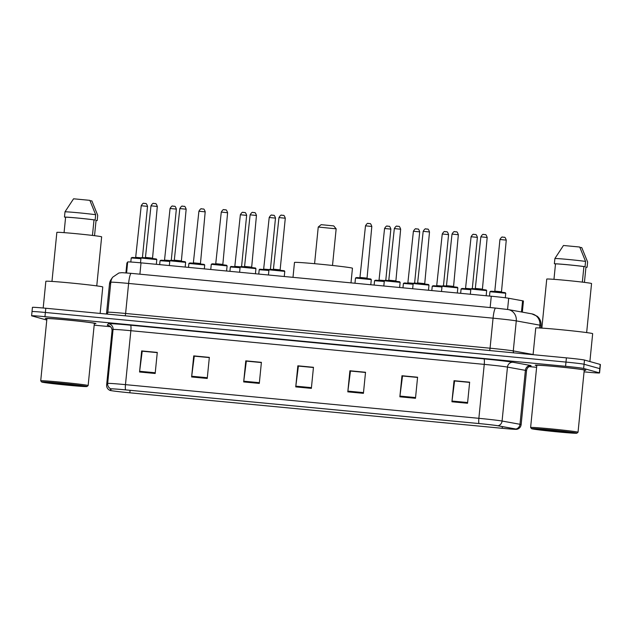 <?xml version="1.0" encoding="UTF-8"?>
<svg xmlns="http://www.w3.org/2000/svg" width="632" height="632" viewBox="0 0 632 632"><rect width="100%" height="100%" fill="white"/><g stroke="black" fill="none" stroke-linecap="round" stroke-linejoin="round"><path stroke-width="0.95" d="M126.89 263.086L125.91 272.89L126.89 263.094A15.887 0.442 5.7 0 1 126.89 263.094A15.887 0.442 5.7 0 1 126.89 263.086L127.68 261.964A15.887 0.442 5.7 0 1 141.031 262.857L491.277 296.234A15.887 0.442 5.7 0 1 508.689 298.272L522.585 300.8A15.887 0.442 5.7 0 1 523.249 300.943A15.887 0.442 5.7 0 1 523.438 301.03L522.332 312.137M584.063 371.845L586.204 372.05A15.887 0.442 -174.3 0 0 599.563 372.943L600.4 364.514A15.887 0.442 -174.3 0 0 600.21 364.427L584.482 360.035A15.887 0.442 -174.3 0 0 566.406 357.862L45.796 308.25A15.887 0.442 -174.3 0 0 32.437 307.357L32.019 311.576A15.887 0.442 -174.3 0 0 32.216 311.663M599.563 372.943A15.887 0.442 -174.3 0 0 599.365 372.856L583.644 368.464L584.063 364.253A15.887 0.442 -174.3 0 0 565.988 362.081L45.378 312.469A15.887 0.442 -174.3 0 0 32.019 311.576A15.887 0.442 -174.3 0 1 45.378 312.469L565.988 362.081A15.887 0.442 -174.3 0 1 584.063 364.253L599.784 368.638L584.063 364.253L584.482 360.035M585.516 370.091A25.422 0.711 -174.3 0 0 558.593 366.805A25.422 0.711 -174.3 0 0 535.233 365.185A25.422 0.711 -174.3 0 0 535.541 365.328A25.422 0.711 -174.3 0 0 536.789 365.588A25.422 0.711 -174.3 0 1 535.541 365.328A25.422 0.711 -174.3 0 1 535.233 365.185A25.422 0.711 -174.3 0 1 558.593 366.805A25.422 0.711 -174.3 0 1 585.516 370.091A25.422 0.711 -174.3 0 1 585.824 370.233A25.422 0.711 -174.3 0 0 585.516 370.091M95.622 323.402A25.422 0.711 -174.3 0 0 68.698 320.116A25.422 0.711 -174.3 0 0 45.338 318.496A25.422 0.711 -174.3 0 0 45.638 318.639A25.422 0.711 -174.3 0 0 46.894 318.899A25.422 0.711 -174.3 0 1 45.638 318.639A25.422 0.711 -174.3 0 1 45.338 318.496A25.422 0.711 -174.3 0 1 68.698 320.116A25.422 0.711 -174.3 0 1 95.622 323.402A25.422 0.711 -174.3 0 1 95.93 323.545A25.422 0.711 -174.3 0 0 95.622 323.402M516.218 429.144A16.945 0.474 5.7 0 1 516.423 429.239A16.945 0.474 5.7 0 1 502.179 428.291L129.837 392.804A16.945 0.474 5.7 0 1 110.355 390.386L111.382 388.925A16.945 0.474 5.7 0 1 125.618 389.889L479.017 423.566A16.945 0.474 5.7 0 1 497.589 425.731L515.514 428.994A16.945 0.474 5.7 0 1 516.218 429.144M516.636 429.183A17.372 0.482 -174.3 0 0 515.909 429.025L497.984 425.771A17.372 0.482 -174.3 0 0 478.953 423.543L125.555 389.865A17.372 0.482 -174.3 0 0 110.956 388.885L109.936 390.339A17.372 0.482 -174.3 0 0 110.008 390.402A17.372 0.482 -174.3 0 0 129.908 392.82L502.25 428.306A17.372 0.482 -174.3 0 0 516.763 429.318A17.372 0.482 -174.3 0 0 516.636 429.183M584.221 370.32A25.422 0.711 -174.3 0 0 585.824 370.233A25.422 0.711 -174.3 0 1 584.221 370.32M94.326 323.631A25.422 0.711 -174.3 0 0 95.93 323.545A25.422 0.711 -174.3 0 1 94.326 323.631M94.168 325.164L110.513 326.72M529.15 366.615L536.615 367.326M583.644 368.464A15.887 0.442 -174.3 0 0 565.569 366.291L44.951 316.679A15.887 0.442 -174.3 0 0 31.6 315.787A15.887 0.442 -174.3 0 0 31.79 315.874L46.776 320.061M191.615 376.964L193.724 355.887L209.342 357.38L207.233 378.45L191.615 376.964A4.234 0.671 95.4 0 1 191.701 376.238L207.312 377.723M139.554 372.003L141.663 350.926L157.281 352.419L155.172 373.488L139.554 372.003A4.234 0.671 95.4 0 1 139.64 371.276L155.251 372.762M347.805 391.848L349.907 370.779L365.525 372.264L363.424 393.333L347.805 391.848A4.234 0.671 95.4 0 1 347.884 391.121L363.495 392.606M399.866 396.809L401.968 375.74L417.586 377.225L415.485 398.294L399.866 396.809A4.234 0.671 95.4 0 1 399.945 396.082L415.556 397.567M451.927 401.77L454.029 380.701L469.647 382.186L467.546 403.255L451.927 401.77A4.234 0.671 95.4 0 1 452.006 401.043L467.617 402.529M243.675 381.925L245.785 360.848L261.403 362.341L259.302 383.411L243.675 381.925A4.234 0.671 95.4 0 1 243.762 381.199L259.373 382.684M295.744 386.887L297.846 365.81L313.464 367.303L311.363 388.372L295.744 386.887A4.234 0.671 95.4 0 1 295.823 386.16L311.434 387.645M194.364 356.164L209.326 357.499M142.303 351.202L157.265 352.538M350.555 371.047L365.509 372.382M402.616 376.008L417.57 377.344M454.677 380.97L469.631 382.305M246.433 361.125L261.387 362.46M298.494 366.086L313.448 367.421M297.846 365.81L298.502 365.999M313.44 367.508L298.399 366.078L295.823 386.16M245.785 360.848L246.441 361.038M261.379 362.547L246.338 361.117L243.762 381.199M454.029 380.701L454.684 380.883M469.623 382.4L454.582 380.962L452.006 401.043M401.968 375.74L402.623 375.922M417.562 377.43L402.521 376L399.945 396.082M349.907 370.779L350.562 370.96M365.501 372.469L350.46 371.039L347.884 391.121M141.663 350.926L142.319 351.115M157.257 352.624L142.216 351.195L139.64 371.276M193.724 355.887L194.38 356.077M209.318 357.586L194.277 356.156L191.701 376.238M531.828 428.788A22.776 0.632 -174.3 0 0 555.639 431.703A22.776 0.632 -174.3 0 0 576.866 433.204A22.776 0.632 -174.3 0 0 576.605 433.062A22.776 0.632 -174.3 0 0 552.171 430.084A22.776 0.632 -174.3 0 0 531.559 428.686A22.776 0.632 -174.3 0 0 531.828 428.788M578.027 432.256A23.834 0.664 -174.3 0 0 578.035 432.241A23.834 0.664 -174.3 0 0 577.751 432.106A23.834 0.664 -174.3 0 0 552.51 429.025A23.834 0.664 -174.3 0 0 530.604 427.509A23.834 0.664 -174.3 0 0 530.611 427.524L536.813 365.343A23.834 0.664 -174.3 0 1 558.712 366.86A23.834 0.664 -174.3 0 1 583.952 369.941A23.834 0.664 -174.3 0 1 584.245 370.076L578.035 432.241L576.866 433.204M589.885 361.543L592.666 333.672A28.598 0.798 -174.3 0 0 592.318 333.514A28.598 0.798 -174.3 0 0 562.03 329.817A28.598 0.798 -174.3 0 0 535.746 327.992L533.084 354.686M586.654 332.574L591.552 283.547A22.507 0.632 -174.3 0 0 591.276 283.42A22.507 0.632 -174.3 0 0 567.433 280.513A22.507 0.632 -174.3 0 0 546.751 279.075L541.861 328.103M571.194 432.541A17.269 0.482 -174.3 0 0 553.142 430.337A17.269 0.482 -174.3 0 0 537.042 429.199A17.269 0.482 -174.3 0 0 537.24 429.31A17.269 0.482 -174.3 0 0 555.773 431.561A17.269 0.482 -174.3 0 0 571.399 432.628A17.269 0.482 -174.3 0 0 571.194 432.541M582.349 282.117L583.905 266.578A15.887 0.442 -174.3 0 0 568.271 264.824A15.887 0.442 -174.3 0 0 555.504 263.868L553.964 279.336M583.905 266.578L585.042 266.68L585.564 261.419L579.726 247.033L563.467 245.485L554.896 258.496L554.367 263.757L555.504 263.868M585.564 261.419A16.945 0.474 -174.3 0 0 568.634 259.507A16.945 0.474 -174.3 0 0 554.896 258.496M585.042 266.68A16.945 0.474 -174.3 0 0 568.105 264.776A16.945 0.474 -174.3 0 0 554.367 263.757M579.907 247.428L581.772 247.602L587.618 261.988L587.088 267.257L585.951 267.146L584.434 282.378M585.943 267.233A16.945 0.474 -174.3 0 0 587.088 267.257M318.244 227.038L336.153 228.831L333.712 225.9L321.143 224.668L318.244 227.038L314.586 263.678M350.989 282.867L352.451 268.237A29.127 0.814 -174.3 0 0 352.103 268.071A29.127 0.814 -174.3 0 0 321.246 264.31A29.127 0.814 -174.3 0 0 294.48 262.454L292.995 277.345M41.933 382.107A22.776 0.632 -174.3 0 0 65.744 385.014A22.776 0.632 -174.3 0 0 86.971 386.515A22.776 0.632 -174.3 0 0 86.71 386.373A22.776 0.632 -174.3 0 0 62.268 383.395A22.776 0.632 -174.3 0 0 41.665 381.997A22.776 0.632 -174.3 0 0 41.933 382.107M88.132 385.567A23.834 0.664 -174.3 0 0 88.14 385.552A23.834 0.664 -174.3 0 0 87.856 385.417A23.834 0.664 -174.3 0 0 62.608 382.336A23.834 0.664 -174.3 0 0 40.709 380.82A23.834 0.664 -174.3 0 0 40.717 380.835L46.918 318.654A23.834 0.664 -174.3 0 1 68.817 320.171A23.834 0.664 -174.3 0 1 94.057 323.252A23.834 0.664 -174.3 0 1 94.35 323.387L88.14 385.552L86.971 386.515M100.133 313.433L102.771 286.983A28.598 0.798 -174.3 0 0 102.424 286.825A28.598 0.798 -174.3 0 0 72.135 283.128A28.598 0.798 -174.3 0 0 45.852 281.303L43.189 308.005M96.759 285.893L101.649 236.858A22.507 0.632 -174.3 0 0 101.381 236.731A22.507 0.632 -174.3 0 0 77.539 233.824A22.507 0.632 -174.3 0 0 56.856 232.386L51.966 281.422M81.299 385.86A17.269 0.482 -174.3 0 0 63.247 383.648A17.269 0.482 -174.3 0 0 47.147 382.51A17.269 0.482 -174.3 0 0 47.345 382.621A17.269 0.482 -174.3 0 0 65.878 384.88A17.269 0.482 -174.3 0 0 81.496 385.939A17.269 0.482 -174.3 0 0 81.299 385.86M92.454 235.428L94.01 219.889A15.887 0.442 -174.3 0 0 78.376 218.135A15.887 0.442 -174.3 0 0 65.609 217.179L64.069 232.647M94.01 219.889L95.148 219.999L95.669 214.73L89.831 200.344L73.573 198.796L65.001 211.807L64.472 217.076L65.609 217.179M95.669 214.73A16.945 0.474 -174.3 0 0 78.739 212.818A16.945 0.474 -174.3 0 0 65.001 211.807M95.148 219.999A16.945 0.474 -174.3 0 0 78.21 218.087A16.945 0.474 -174.3 0 0 64.472 217.076M90.013 200.739L91.877 200.913L97.715 215.299L97.194 220.568L96.056 220.457L94.531 235.689M96.048 220.544A16.945 0.474 -174.3 0 0 97.194 220.568M521.471 311.979L522.585 300.8M507.575 309.459L508.689 298.272M490.148 307.555L491.277 296.234M139.901 274.177L141.031 262.857M126.59 272.945L127.68 261.964M495.749 308.092A10.594 1.675 95.4 0 0 495.701 308.084L508.199 309.562L531.828 313.859L537.247 316.261L538.385 317.359C540.407 319.697 541.292 322.407 541.039 325.488A21.188 0.593 -174.3 0 0 540.787 325.369A21.188 0.593 -174.3 0 0 539.902 325.18L539.617 327.976M531.828 313.859A10.594 10.009 100.3 0 1 539.902 325.18L516.273 320.882A21.188 0.593 -174.3 0 0 493.063 318.173L128.612 283.444A21.188 0.593 -174.3 0 0 110.813 282.243L109.462 284.163A21.188 0.593 -174.3 0 0 109.462 284.171A21.188 0.593 -174.3 0 0 109.462 284.179A10.594 10.586 -144.9 0 1 111.335 279.131L112.678 277.211L118.911 272.985L121.984 272.668L131.251 273.356A10.594 1.675 95.4 0 0 128.612 283.444L125.61 313.472L490.061 348.2A21.188 0.593 5.7 0 1 513.279 350.91L533.1 354.512M109.462 284.163L106.484 314.033L109.462 284.171L111.335 279.131M566.406 357.862L565.569 366.291M600.21 364.427L599.365 372.856M45.796 308.25L44.951 316.679M508.199 309.562A10.594 10.009 100.3 0 1 516.273 320.882L513.279 350.91A2.647 2.504 -79.7 0 0 513.832 352.853M131.298 273.364A10.594 1.675 95.4 0 0 131.251 273.356L495.701 308.084A10.594 1.675 95.4 0 0 493.063 318.173L490.061 348.2A2.647 0.419 -84.6 0 1 489.579 350.539M112.678 277.211A10.594 10.586 -144.9 0 0 110.813 282.243L107.811 312.271A21.188 0.593 5.7 0 1 125.61 313.472A2.647 0.419 -84.6 0 1 125.128 315.81M106.571 314.041L107.811 312.271A2.647 2.647 35.1 0 1 107.345 313.527L106.84 314.065M502.179 428.291L502.353 426.6M108.72 325.559A26.481 0.743 5.7 0 1 107.606 325.322A26.481 0.743 5.7 0 1 107.29 325.164L108.309 323.702A26.481 0.743 5.7 0 1 130.563 325.204L483.954 358.881A26.481 0.743 5.7 0 1 512.979 362.27L530.904 365.533A5.293 5.001 -79.7 0 0 525.389 370.352L507.464 367.089A21.188 0.593 -174.3 0 0 484.246 364.38L130.856 330.702A21.188 0.593 -174.3 0 0 113.049 329.501L112.03 330.955A21.188 0.593 -174.3 0 0 112.03 330.963A21.188 0.593 -174.3 0 0 112.03 330.978A5.293 5.293 35.1 0 0 107.29 325.164M125.555 389.865A5.293 0.837 -84.6 0 1 125.468 384.643L478.866 418.321A21.188 0.593 5.7 0 1 502.077 421.031L520.002 424.293A21.188 0.593 5.7 0 1 520.894 424.483A21.188 0.593 5.7 0 1 521.147 424.601L526.535 370.66A21.188 0.593 -174.3 0 0 526.274 370.542A21.188 0.593 -174.3 0 0 525.389 370.352L520.002 424.293A5.293 5.001 100.3 0 1 515.909 429.025M483.954 358.881A5.293 0.837 95.4 0 1 484.246 364.38L478.866 418.321A5.293 0.837 95.4 0 0 478.953 423.543M110.956 388.885A5.293 5.293 -144.9 0 1 107.669 383.45A21.188 0.593 5.7 0 1 125.468 384.643L130.856 330.702A5.293 0.837 95.4 0 0 130.563 325.204M512.979 362.27A5.293 5.001 -79.7 0 0 507.464 367.089L502.077 421.031A5.293 5.001 100.3 0 1 497.984 425.771M109.936 390.339A5.293 5.293 -144.9 0 1 106.65 384.904L107.669 383.45L113.049 329.501A5.293 5.293 35.1 0 0 108.309 323.702M110.008 390.402L109.107 389.944C107.337 388.735 106.516 387.053 106.642 384.912A21.188 0.593 5.7 0 1 106.642 384.912A21.188 0.593 5.7 0 1 106.65 384.904L112.03 330.955C112.133 328.774 111.303 327.1 109.534 325.954L108.499 325.488M129.837 392.804L130.089 390.315M505.647 293.232L489.934 291.7L491.396 291.218L498.245 291.794L505.268 292.679L505.647 293.232M490.598 291.273L505.181 292.656M501.065 291.739L494.777 291.123L494.343 291.589M506.216 240.105L499.936 239.496C502.519 235.246 502.645 237.822 503.056 237.134L504.328 237.308C504.842 236.937 505.489 237.877 506.256 240.128L501.445 292.292M502.835 237.126L503.878 237.229M494.817 291.139L499.936 239.496M470.793 289.709L461.091 288.95L462.553 288.469L470.84 289.195L461.763 288.524M477.373 237.363L471.093 236.747C473.676 232.505 473.803 235.072 474.213 234.385L475.485 234.559C475.999 234.188 476.647 235.128 477.413 237.379L477.373 237.363M473.992 234.377L475.035 234.48M465.974 288.389L470.935 288.8M477.373 237.387L472.309 288.548M441.95 286.96L432.248 286.209L433.71 285.719L441.997 286.446L432.92 285.775M448.538 234.614L442.25 233.998C444.833 229.756 444.968 232.323 445.37 231.636L446.642 231.81C447.164 231.438 447.804 232.379 448.57 234.63L443.467 285.798M445.157 231.628L446.192 231.731M437.139 285.64L442.092 286.051M413.107 284.21L403.406 283.46L404.867 282.97L413.162 283.697L404.077 283.025M419.695 231.865L413.407 231.249C415.99 227.007 416.125 229.574 416.528 228.887L417.799 229.06C418.321 228.689 418.961 229.629 419.735 231.881L419.695 231.865M416.314 228.879L417.357 228.982M408.296 282.891L413.257 283.302M419.688 231.889L414.624 283.049M384.264 281.461L374.563 280.711L376.032 280.221L384.319 280.948L375.234 280.276M390.853 229.116L384.564 228.5C387.147 224.257 387.282 226.825 387.685 226.138L388.957 226.311C389.478 225.94 390.118 226.88 390.892 229.132L390.853 229.116M387.471 226.13L388.514 226.232M379.453 280.15L384.414 280.553M390.845 229.14L385.781 280.3M268.9 270.464L259.199 269.714L259.863 269.208L268.948 269.951L259.863 269.279M275.481 218.119L269.2 217.503C271.784 213.261 271.91 215.836 272.321 215.141L273.593 215.322C274.106 214.943 274.754 215.883 275.52 218.135L275.481 218.119M272.1 215.141L273.142 215.236M264.081 269.153L269.042 269.556M275.481 218.151L270.417 269.303M240.057 267.715L230.356 266.965L231.02 266.459L240.105 267.202L231.02 266.53M246.638 215.37L240.358 214.762C242.941 210.511 243.067 213.087 243.478 212.399L244.75 212.573C245.263 212.194 245.911 213.134 246.678 215.386L246.638 215.37M243.257 212.392L244.3 212.486M235.238 266.404L240.2 266.815M246.638 215.401L241.574 266.554M204.618 264.974L188.905 263.441L190.366 262.959L197.224 263.536L204.239 264.421L204.618 264.974M189.576 263.015L204.152 264.397M193.795 262.88L200.036 263.505M205.195 211.846L198.906 211.238C201.49 206.988 201.624 209.563 202.027 208.876L203.299 209.05C203.82 208.678 204.46 209.619 205.234 211.87L205.195 211.846M201.813 208.868L202.848 208.971M205.187 211.878L200.415 264.034M169.763 261.443L160.062 260.692L161.531 260.21L169.818 260.937L160.733 260.265M176.352 209.105L170.063 208.489C172.647 204.239 172.781 206.814 173.184 206.127L174.456 206.301C174.977 205.929 175.617 206.869 176.391 209.121L176.352 209.105M172.97 206.119L174.013 206.222M164.952 260.131L169.913 260.542M176.344 209.129L171.28 260.289M140.92 258.701L131.219 257.943L132.688 257.461L140.976 258.188L131.891 257.516M147.509 206.356L141.22 205.74C143.812 201.497 143.938 204.065 144.341 203.378L145.621 203.551C146.134 203.18 146.774 204.12 147.548 206.372L147.509 206.356M144.128 203.37L145.17 203.472M136.109 257.382L141.07 257.793M147.509 206.38L142.437 257.54M470.856 289.029L472.325 288.548L481.331 289.345L486.198 290.001L486.672 290.609L470.856 289.029L470.342 294.243M475.746 288.469L481.995 289.093M487.146 237.466L480.857 236.826L475.264 288.911M471.527 288.595L486.103 289.985M483.764 234.456L484.807 234.551M442.021 286.28L443.482 285.798L450.332 286.375L457.355 287.252L457.829 287.86L442.021 286.28L441.499 291.494M446.903 285.719L453.152 286.343M458.303 234.717L452.022 234.077L446.421 286.162M442.684 285.846L457.26 287.236M454.922 231.707L455.964 231.802M413.178 283.531L414.639 283.049L421.489 283.626L428.512 284.503L428.986 285.111L413.178 283.531L412.657 288.745M418.06 282.97L424.309 283.594M429.46 231.968L423.179 231.328L417.586 283.42M413.842 283.104L428.425 284.487M426.079 228.958L427.121 229.06M384.335 280.782L385.797 280.3L392.654 280.877L399.669 281.761L400.143 282.362L384.335 280.782L383.814 285.996M389.217 280.221L395.466 280.845M400.617 229.219L394.336 228.579L388.743 280.671M384.999 280.355L399.582 281.738M397.236 226.209L398.279 226.311M355.492 278.033L356.954 277.551L365.96 278.357L370.826 279.012L371.3 279.613L355.492 278.033L354.971 283.247M360.374 277.472L366.623 278.096M371.774 226.469L365.493 225.829L359.9 277.922M356.164 277.606L370.739 278.996M368.401 223.459L369.436 223.562M268.963 269.793L270.433 269.303L277.282 269.88L284.305 270.765L284.779 271.365L268.963 269.793L268.442 274.999M273.853 269.224L280.095 269.848M285.253 218.222L278.965 217.582L273.372 269.674M269.635 269.358L284.21 270.749M281.872 215.212L282.915 215.315M240.12 267.044L241.59 266.554L248.439 267.131L255.462 268.015L255.936 268.616L240.12 267.044L239.607 272.25M245.011 266.483L251.252 267.099M256.41 215.472L250.122 214.833L244.529 266.925M240.792 266.609L255.368 268M253.029 212.463L254.072 212.565M211.278 264.295L212.747 263.805L221.753 264.611L226.619 265.266L227.093 265.875L211.278 264.295L210.764 269.508M216.168 263.734L222.417 264.358M227.567 212.723L221.279 212.083L215.686 264.176M211.949 263.86L226.525 265.25M224.186 209.721L225.229 209.816M169.834 260.771L171.296 260.289L178.145 260.858L185.168 261.743L185.642 262.351L169.834 260.771L169.352 265.558M174.716 260.21L180.965 260.834M186.116 209.208L179.836 208.568L174.242 260.653M170.498 260.337L185.081 261.727M182.735 206.198L183.778 206.293M140.991 258.022L142.453 257.54L149.31 258.117L156.325 258.994L156.799 259.602L140.991 258.022L140.509 262.809M145.874 257.461L152.122 258.085M157.273 206.459L150.993 205.819L145.4 257.903M141.663 257.587L156.238 258.978M153.892 203.449L154.935 203.543M541.039 325.488L540.787 328.04M516.763 429.318L517.734 429.049C519.709 428.212 520.847 426.726 521.147 424.601M31.6 315.787L32.019 311.576M106.642 384.912L112.03 330.963M531.077 365.983L529.703 366.339C527.886 367.168 526.827 368.614 526.535 370.66M531.559 428.686L530.611 427.524M336.161 228.831L332.503 265.472M41.665 381.997L40.717 380.835M489.934 291.7L489.5 296.068M505.742 293.28L505.292 297.775M471.093 236.747L465.5 288.84M461.091 288.95L460.657 293.319M442.25 233.998L436.657 286.091M432.248 286.209L431.814 290.57M413.407 231.249L407.814 283.341M403.406 283.46L402.971 287.821M384.564 228.5L378.971 280.592M374.563 280.711L374.128 285.072M269.2 217.503L263.607 269.595M259.199 269.714L258.764 274.083M240.358 214.762L234.764 266.846M230.356 266.965L229.922 271.333M198.906 211.238L193.313 263.331M188.905 263.441L188.51 267.383M204.713 265.021L204.326 268.892M170.063 208.489L164.47 260.582M160.062 260.692L159.667 264.634M141.22 205.74L135.627 257.832M131.219 257.943L130.816 262.011M482.374 289.622L487.185 237.45C486.371 235.175 485.732 234.235 485.258 234.638L483.986 234.464C483.575 235.151 483.448 232.576 480.857 236.826M486.672 290.609L486.158 295.752M453.531 286.873L458.342 234.709C457.529 232.426 456.889 231.486 456.415 231.889L455.143 231.715C454.732 232.402 454.606 229.827 452.022 234.077M457.829 287.86L457.315 293.003M424.688 284.123L429.499 231.96C428.694 229.677 428.046 228.737 427.572 229.14L426.3 228.966C425.889 229.653 425.763 227.078 423.179 231.328M428.986 285.111L428.472 290.254M395.845 281.374L400.656 229.211C399.851 226.928 399.203 225.987 398.729 226.39L397.457 226.217C397.046 226.904 396.92 224.328 394.336 228.579M400.143 282.362L399.629 287.505M367.002 278.625L371.813 226.461C371.008 224.178 370.36 223.238 369.886 223.641L368.614 223.467C368.203 224.155 368.077 221.587 365.493 225.829M371.3 279.613L370.787 284.755M280.482 270.385L280.134 269.84L285.293 218.214C284.479 215.931 283.839 214.991 283.357 215.393L282.085 215.22C281.682 215.907 281.548 213.34 278.965 217.582M284.779 271.365L284.266 276.508M251.639 267.636L256.45 215.465C255.636 213.182 254.996 212.241 254.522 212.652L253.242 212.47C252.84 213.158 252.713 210.59 250.122 214.833M255.936 268.616L255.423 273.759M222.796 264.887L227.607 212.715C226.793 210.432 226.153 209.492 225.679 209.903L224.407 209.721C223.997 210.409 223.87 207.841 221.279 212.083M227.093 265.875L226.58 271.01M181.345 261.364L186.156 209.192C185.35 206.909 184.702 205.977 184.228 206.38L182.956 206.206C182.545 206.893 182.419 204.318 179.836 208.568M185.642 262.351L185.168 267.067M152.502 258.614L157.313 206.451C156.507 204.168 155.859 203.228 155.385 203.63L154.113 203.457C153.702 204.144 153.576 201.569 150.993 205.819M156.799 259.602L156.333 264.318"/></g></svg>
